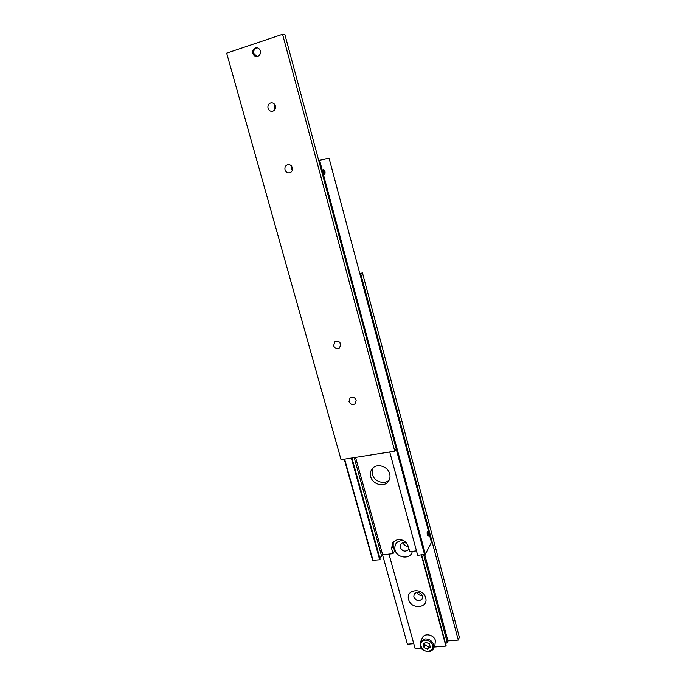 <?xml version="1.0" encoding="UTF-8"?>
<svg xmlns="http://www.w3.org/2000/svg" width="686" height="686" viewBox="0 0 686 686"><rect width="100%" height="100%" fill="white"/><g stroke="black" fill="none" stroke-linecap="round" stroke-linejoin="round"><path stroke-width="1.03" d="M344.243 459.157L372.635 560.316L379.71 559.776L380.138 559.073L351.927 457.948M393.241 541.597L393.189 545.927L394.579 550.961L393.018 553.636L391.62 548.577L392.726 542.197L397.734 539.428C402.956 539.299 406.498 541.683 408.359 546.571L409.748 551.664L416.488 550.875M389.691 473.837C390.454 476.942 389.88 479.634 387.984 481.915C383.457 487.557 372.447 484.187 370.706 476.676C369.908 473.443 370.534 470.665 372.601 468.341C377.214 462.973 387.993 466.411 389.691 473.837M373.004 467.946L372.421 474.403C374.102 481.632 384.529 485.122 389.245 479.986M325.061 171.912L324.907 174.63L323.398 172.34L323.552 169.622L325.061 171.912M324.932 171.946L324.984 174.098C324.521 174.476 324.041 173.884 323.526 172.306C323.183 170.703 323.303 169.948 323.886 170.042L324.932 171.946M428.416 532.851C428.793 534.728 428.716 535.835 428.167 536.16L427.361 534.831C426.984 532.945 427.069 531.839 427.618 531.513L428.416 532.851M428.338 532.996L428.27 535.749L427.447 534.677C427.095 532.79 427.224 531.873 427.824 531.942L428.338 532.996M428.416 534.763L427.73 532.216L427.524 534.531L428.047 535.457L428.416 534.763L427.704 534.848M428.253 533.151L427.404 533.254M324.349 173.721L324.924 173.567L324.812 171.972L323.663 172.289L324.349 173.721M324.812 171.972L324.118 170.531L323.535 170.694L323.655 172.28M324.118 170.531L323.535 170.685M373.073 560.548L344.604 459.106M319.582 160.275L329.057 158.166L431.451 542.352L425.38 554.194L319.582 160.275L318.733 160.498M389.742 451.971L417.697 555.377L425.38 554.194M396.251 449.193L424.574 554.58M354.182 457.588L381.708 556.457L382.677 554.854L393.018 553.636M381.708 556.457L379.71 557.538M379.71 559.776L351.318 458.042M382.677 554.854L355.562 457.373M422.062 638.452L422.516 637.431C424.926 632.681 434.144 634.876 435.387 640.527L434.967 644.617L433.663 647.764M424.617 643.211L425.088 645.32L428.63 646.752L429.89 645.723M412.26 551.373C411.111 559.75 396.885 558.455 394.973 549.863C394.193 543.792 396.988 540.679 403.351 540.517M408.95 548.74L408.496 549.615C405.212 552.144 402.459 551.415 400.23 547.419L400.778 544.118C402.382 542.369 404.388 542.137 406.807 543.432M403.016 542.703C403.951 545.087 405.709 546.296 408.29 546.322M425.654 597.798C428.861 608.233 411.043 609.905 408.624 599.487C405.315 589.12 423.193 587.259 425.654 597.798M422.525 596.065L422.147 598.989C418.923 601.673 416.136 600.987 413.787 596.94L414.19 593.965C417.414 591.332 420.192 592.035 422.525 596.065M416.642 592.387C417.903 594.599 419.763 595.577 422.242 595.302M423.639 554.682L447.281 642.585L445.566 643.597M382.582 555.008L407.398 644.223L413.769 643.708M447.281 642.585L447.932 640.913L458.274 640.072L459.346 637.217L362.474 272.942L359.987 274.186M433.955 647.07L445.891 646.118L446.097 645.595L421.667 554.914M388.979 554.117L415.116 648.57L421.195 648.09M447.932 640.913L424.72 554.511M458.274 640.072L360.776 274.006M359.816 273.56L362.474 272.942M421.324 554.957L445.891 646.118M430.285 647.164L427.635 649.093L424.077 647.661L423.151 644.291L425.792 642.345L429.359 643.785L430.285 647.164M424.077 647.661L425.088 645.32M427.635 649.093L428.63 646.752M252.868 53.379C252.414 50.061 253.64 48.174 256.555 47.711C258.399 47.866 259.642 48.929 260.294 50.901C260.74 54.185 259.531 56.072 256.667 56.561C254.798 56.432 253.537 55.377 252.868 53.379M257.284 47.806C254.532 48.414 253.391 50.292 253.854 53.448L256.933 56.552M285.024 169.811C284.561 167.195 285.479 165.489 287.751 164.674C289.981 164.4 291.524 165.429 292.373 167.744C292.828 170.325 291.936 172.023 289.698 172.855C287.451 173.164 285.89 172.143 285.024 169.811M291.267 165.789L291.19 168.404L292.313 170.351M268.012 108.225C267.557 105.25 268.638 103.44 271.262 102.797C273.285 102.771 274.674 103.818 275.412 105.953C275.866 108.894 274.803 110.703 272.222 111.372C270.173 111.432 268.766 110.377 268.012 108.225M274.803 104.615L274.537 107.813L275.155 109.168M333.585 345.667L334.965 341.654C337.598 340.513 339.553 341.362 340.813 344.183L339.476 348.162C336.843 349.346 334.879 348.505 333.585 345.667M349.011 401.499L350.057 397.871C352.741 396.465 354.782 397.245 356.197 400.204L355.177 403.788C352.493 405.237 350.443 404.474 349.011 401.499M282.563 34.3L226.654 53.139L341.053 459.663L394.784 451.174L396.302 449.124L284.896 34.592L282.563 34.3L394.784 451.174M354.482 397.829L355.597 398.935M338.79 341.594L340.805 344.132M393.189 545.927L391.62 548.577M425.191 640.167C417.56 640.535 420.758 652.129 428.236 651.263C431.717 650.654 433.183 648.647 432.626 645.252C431.348 641.907 428.87 640.21 425.191 640.167M428.647 651.571L433.226 648.827L433.655 644.711C432.197 640.895 429.367 638.975 425.183 638.923L420.69 641.573L420.218 645.8M387.984 481.915L389.013 480.449M323.741 169.991L323.303 169.862M433.226 648.827C432.729 650.199 431.16 651.16 428.501 651.7C421.864 650.791 419.257 647.421 420.69 641.573L422.516 637.431M408.496 549.615L408.89 548.903M422.147 598.989L422.482 598.295M256.555 47.711L257.027 47.754M355.177 403.788L355.605 403.351"/></g></svg>
